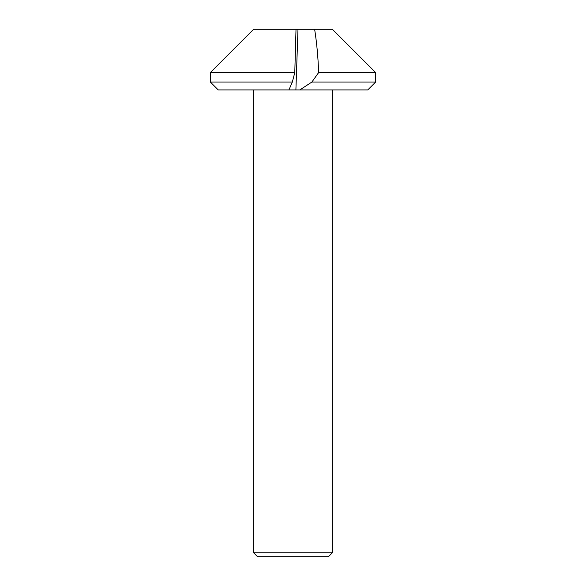 <?xml version="1.0" encoding="UTF-8"?>
<svg xmlns="http://www.w3.org/2000/svg" width="586" height="586" viewBox="0 0 586 586"><rect width="100%" height="100%" fill="white"/><g stroke="black" fill="none" stroke-linecap="round" stroke-linejoin="round"><path stroke-width="0.88" d="M332.357 552.766L328.424 556.7L257.576 556.7L253.643 552.766L332.357 552.766L332.357 89.914M296.011 29.3L253.643 29.3L210.345 72.591L294.78 72.591L296.011 29.3L332.357 29.3L375.655 72.591L375.655 82.04L311.877 82.04L318.623 72.591L375.655 72.591M314.645 29.3C316.806 43.122 318.132 57.553 318.623 72.591M311.884 82.04L299.827 89.914L367.781 89.914L375.655 82.04M210.345 72.591L210.345 82.04L218.219 89.914L288.927 89.914L292.333 82.04L294.78 72.591M300.435 89.914L288.7 89.914M210.345 82.04L292.333 82.04M297.988 29.3L295.893 89.914M253.643 89.914L253.643 552.766"/></g></svg>
